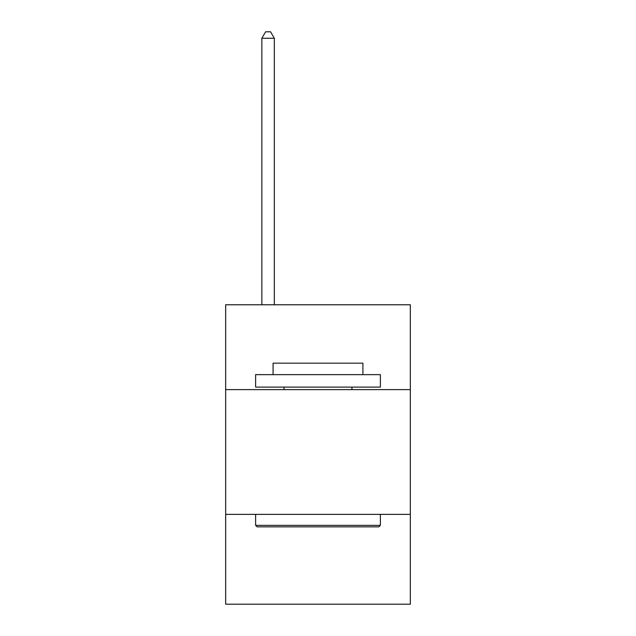 <?xml version="1.0" encoding="UTF-8"?>
<svg xmlns="http://www.w3.org/2000/svg" width="636" height="636" viewBox="0 0 636 636"><rect width="100%" height="100%" fill="white"/><g stroke="black" fill="none" stroke-linecap="round" stroke-linejoin="round"><path stroke-width="0.95" d="M410.323 389.614L410.323 304.779L225.677 304.779L225.677 389.614L410.323 389.614L410.323 604.2L225.677 604.2L225.677 389.614M410.323 514.373L225.677 514.373M257.119 526.847L255.616 525.352L380.384 525.352L378.881 526.847L257.119 526.847M380.384 374.644L380.384 387.117L255.616 387.117L255.616 374.644L380.384 374.644M273.083 374.644L273.083 363.164L362.918 363.164L362.918 374.644M380.384 514.373L380.384 525.352M255.616 514.373L255.616 525.352M351.939 387.117L351.939 389.614M284.061 387.117L284.061 389.614M274.331 304.779L274.331 38.287L261.857 38.287L261.857 304.779M261.857 38.287L265.602 31.8L270.594 31.8L274.331 38.287"/></g></svg>
